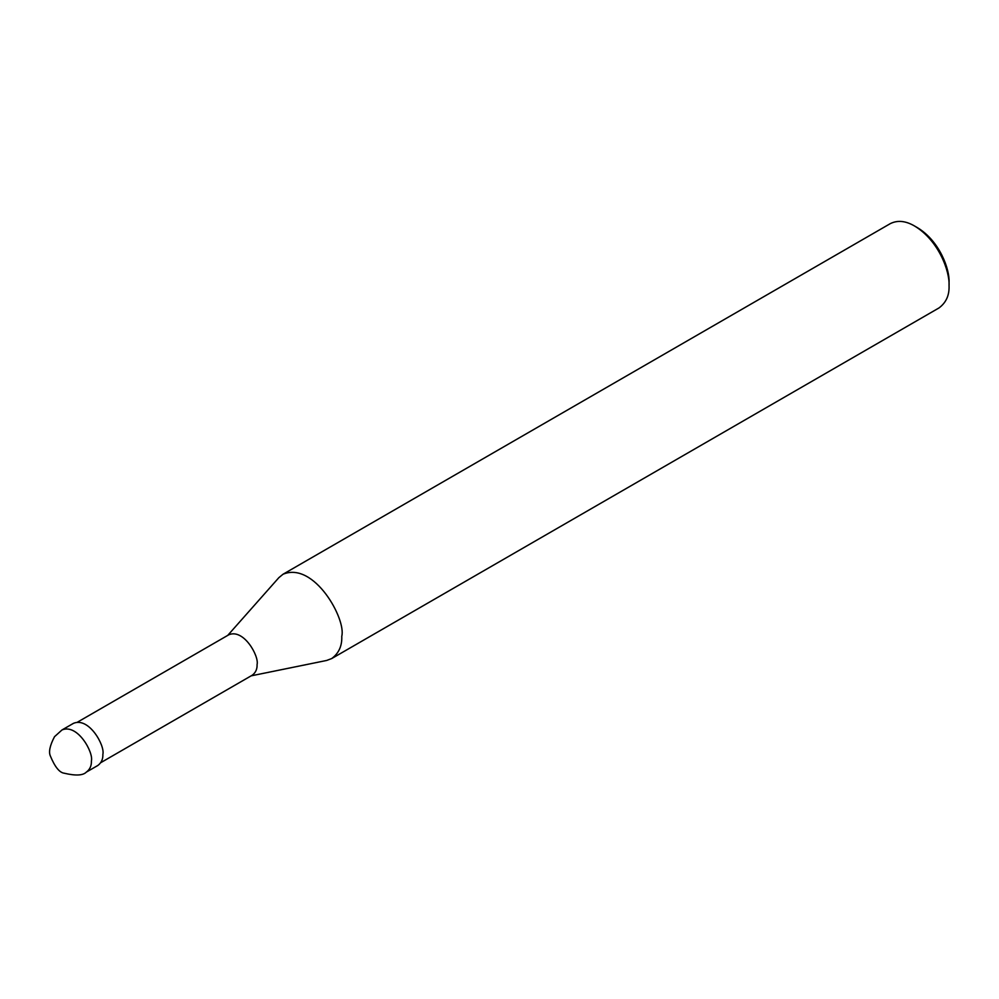<?xml version="1.0" encoding="UTF-8"?>
<svg xmlns="http://www.w3.org/2000/svg" width="999" height="999" viewBox="0 0 999 999"><rect width="100%" height="100%" fill="white"/><g stroke="black" fill="none" stroke-linecap="round" stroke-linejoin="round"><path stroke-width="1.5" d="M86.351 772.102L97.827 765.484C101.386 762.849 103.072 759.128 102.872 754.332C105.145 745.791 89.048 716.77 73.489 723.326L62.013 729.944L54.508 736.7C49.913 745.504 48.526 751.922 50.35 755.943C54.833 766.832 59.441 772.589 64.161 773.201C75.599 775.911 82.992 775.549 86.351 772.102C89.91 769.467 91.596 765.758 91.396 760.963C93.669 752.422 77.572 723.401 62.013 729.944M100.749 762.674L252.235 675.212C255.657 672.677 257.267 669.118 257.08 664.51C259.253 656.318 243.806 628.446 228.871 634.74L77.385 722.202M251.124 675.848L326.636 660.464L331.693 658.566C338.811 653.296 342.17 645.866 341.77 636.276C346.316 619.193 314.123 561.151 283.017 574.25L278.846 577.672L227.747 635.376M331.693 658.566L938.973 307.954C946.09 302.685 949.45 295.267 949.05 285.677C949.874 271.566 938.948 240.747 914.634 226.049C905.681 220.816 897.564 220.005 890.284 223.639L283.017 574.25M949.05 285.677L949.05 282.355C949.799 269.43 939.784 241.184 917.494 227.71L914.634 226.049"/></g></svg>
